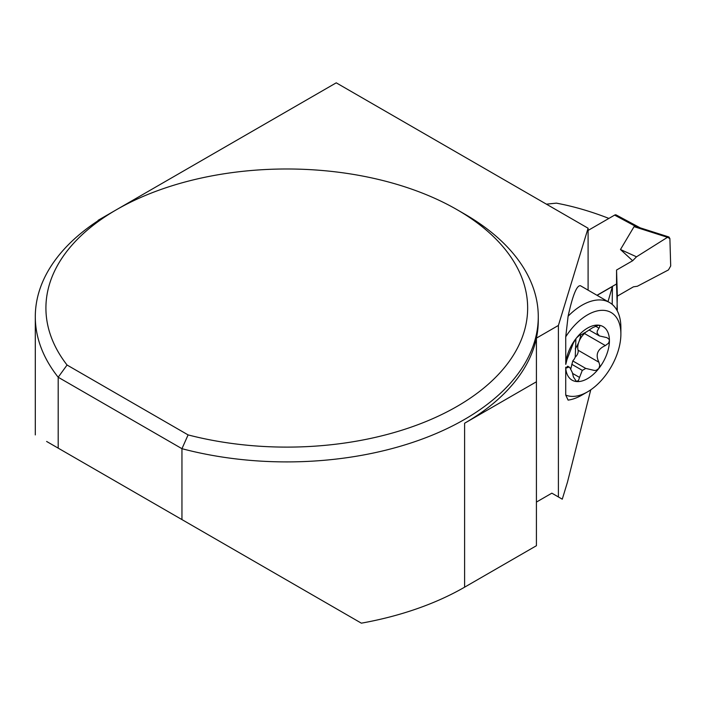 <?xml version="1.0" encoding="UTF-8"?>
<svg xmlns="http://www.w3.org/2000/svg" width="706" height="706" viewBox="0 0 706 706"><rect width="100%" height="100%" fill="white"/><g stroke="black" fill="none" stroke-linecap="round" stroke-linejoin="round"><path stroke-width="1.06" d="M640.165 227.826L616.188 214.951A3.142 1.88 118.2 0 0 614.617 215.109L588.098 230.43M639.257 227.535L634.059 226.652L620.477 249.518L632.655 260.735L636.512 256.808L667.488 237.304L634.059 226.652M596.976 295.284L616.55 283.98L616.559 270.027L632.655 260.735M616.956 310.296L617.335 296.123L633.432 286.83L637.386 286.248L668.458 269.921L670.7 265.977L669.888 238.575L668.961 237.004L667.488 237.304M620.477 249.518L636.512 256.808M616.55 283.98L617.326 310.075M617.335 296.123L616.559 270.027M608.89 218.419A460.533 265.888 -120 0 0 556.372 203.143L546.391 204.158M590.763 389.809L567.474 482.145L562.267 499.186L558.402 496.953L558.402 325.448L536.419 338.139A251.486 145.189 0 0 0 538.272 320.568L538.272 316.72A251.486 145.189 0 0 0 464.61 214.05L457.109 209.717A240.87 139.064 0 0 0 116.464 209.717A240.87 139.064 0 0 0 67.061 365.028L188.096 434.905L181.954 448.689A251.486 145.189 0 0 0 538.272 316.72M597.108 295.355L612.42 286.512L607.998 301.647M565.727 395.069L565.727 367.905A30.94 17.862 120 0 0 576.475 381.54A30.94 17.862 120 0 0 598.609 368.761A30.94 17.862 120 0 0 609.419 340.724A30.94 17.862 120 0 0 598.609 325.175A30.94 17.862 120 0 0 576.475 337.953L573.422 342.887L566.989 359.557L565.771 364.393L565.727 336.833A47.152 27.225 -60 0 1 601.406 310.34A47.152 27.225 -60 0 1 620.883 334.106A47.152 27.225 -60 0 1 587.542 391.856A47.152 27.225 -60 0 1 565.727 395.069L568.109 400.117A55.015 31.761 -60 0 0 581.982 395.06L587.542 391.856M568.109 316.2A55.015 31.761 -60 0 1 609.49 302.503L580.517 285.771C576.899 284.88 572.76 295.02 568.109 316.2L565.727 336.833M565.727 367.905L565.771 367.226L566.989 367.72L566.097 367.967M575.646 381.249L576.475 381.54L573.422 376.969L572.381 372.68L569.874 367.632L567.73 366.193L566.512 367.455M574.216 359.151L572.778 360.934L570.783 368.938M574.269 359.186L575.249 357.077A5.189 2.992 120 0 0 578.064 350.202A12.982 7.492 120 0 1 578.964 341.669A22.257 12.849 120 0 0 580.773 335.006M575.902 338.704L575.249 357.077M612.42 286.512L612.199 304.41M588.098 290.148L588.098 228.232L558.402 325.448M97.799 220.925A78.587 45.369 0 0 0 98.222 220.246L108.83 214.121M558.402 496.953L551.854 493.167L536.419 502.081M116.464 209.717L108.953 214.05A251.486 145.189 0 0 0 35.3 316.72A251.486 145.189 0 0 0 58.192 377.242L181.954 448.689L181.954 519.59L46.614 441.453M67.061 365.028L58.192 377.242L58.192 448.142M464.61 423.229A251.486 145.189 0 0 0 536.419 338.139L536.419 545.72L464.61 587.18L464.61 423.229L536.419 381.778M464.61 587.18A251.486 145.189 0 0 1 361.357 623.169L181.954 519.59M588.098 228.232L336.241 82.831L116.693 209.585M188.096 434.905A240.87 139.064 0 0 0 485.066 387.003A240.87 139.064 0 0 0 457.109 209.717M589.245 330.064L599.412 335.932L597.091 333.091L597.294 330.911L599.641 326.966L599.747 325.943L598.609 325.175L592.696 327.646L585.689 332.261A22.257 12.849 -60 0 0 582.3 334.22L579.538 335.244L576.475 337.953A30.94 17.862 120 0 0 565.727 363.996M609.49 302.503A55.015 31.761 -60 0 1 620.883 327.69L620.883 334.106M575.249 348.879A22.257 12.849 120 0 0 578.964 341.669A12.982 7.492 120 0 1 584.497 333.532A5.189 2.992 120 0 0 585.592 332.305M599.412 335.932L606.886 337.644L609.004 339.18L609.419 340.724L608.528 343.213L605.36 345.569C597.4 349.249 595.255 354.809 598.926 362.249L599.782 365.487L598.82 368.47L596.173 370.368L594.373 370.447L585.689 368.391L572.778 360.934M585.689 368.391A22.257 12.849 -60 0 1 582.3 370.359L579.538 377.428L572.61 373.43M571.754 364.27L582.3 370.359M566.23 368.064L569.151 367.014M576.475 381.54L578.514 380.41L579.538 377.428M637.386 286.248L668.458 269.921L670.7 265.977L669.888 238.575L667.488 237.304L636.512 256.808L632.655 260.735L616.559 270.027L617.335 296.123L633.432 286.83L637.386 286.248M614.617 215.109L636.344 226.776M598.926 328.158L595.264 326.048M598.926 362.249L578.064 350.202M605.36 345.569L584.497 333.532M638.515 227.306L668.961 237.004M35.3 434.922L35.3 316.72"/></g></svg>
